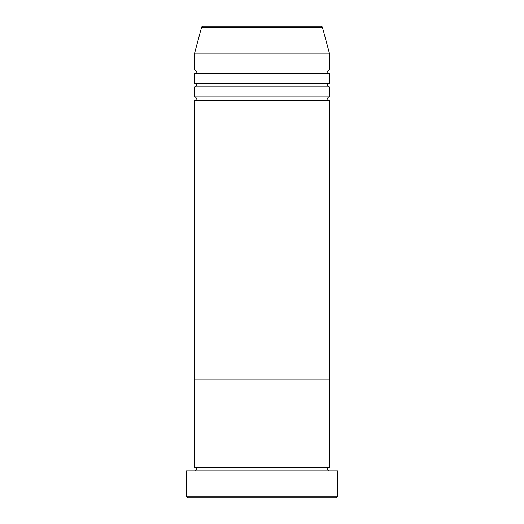 <?xml version="1.0" encoding="UTF-8"?>
<svg xmlns="http://www.w3.org/2000/svg" width="524" height="524" viewBox="0 0 524 524"><rect width="100%" height="100%" fill="white"/><g stroke="black" fill="none" stroke-linecap="round" stroke-linejoin="round"><path stroke-width="0.79" d="M336.107 497.8L187.893 497.8L186.21 496.117L337.79 496.117L336.107 497.8M322.483 27.451L201.517 27.451A1.683 1.683 0 0 1 203.142 26.2L320.858 26.2A1.683 1.683 0 0 1 322.483 27.451L329.373 53.147L329.373 69.993A1.683 1.683 0 0 0 327.69 71.677A1.683 1.683 0 0 0 329.373 73.36L329.373 83.467A1.683 1.683 0 0 0 327.69 85.15A1.683 1.683 0 0 0 329.373 86.833L329.373 96.94A1.683 1.683 0 0 0 327.69 98.623A1.683 1.683 0 0 0 329.373 100.307L329.373 379.9L194.627 379.9L194.627 467.48A1.683 1.683 0 0 1 196.31 469.17A1.683 1.683 0 0 1 194.627 470.853M329.373 100.307L194.627 100.307L194.627 379.9L329.373 379.9L329.373 467.48A1.683 1.683 0 0 0 327.69 469.17A1.683 1.683 0 0 0 329.373 470.853M329.373 467.48L194.627 467.48M337.79 496.117L337.79 470.853L186.21 470.853L186.21 496.117M329.373 86.833L194.627 86.833L194.627 96.94A1.683 1.683 0 0 1 196.31 98.623A1.683 1.683 0 0 1 194.627 100.307M329.373 73.36L194.627 73.36L194.627 83.467A1.683 1.683 0 0 1 196.31 85.15A1.683 1.683 0 0 1 194.627 86.833M201.517 27.451L194.627 53.147L194.627 69.993A1.683 1.683 0 0 1 196.31 71.677A1.683 1.683 0 0 1 194.627 73.36M329.373 96.94L194.627 96.94M329.373 53.147L194.627 53.147M329.373 69.993L194.627 69.993M329.373 83.467L194.627 83.467"/></g></svg>
